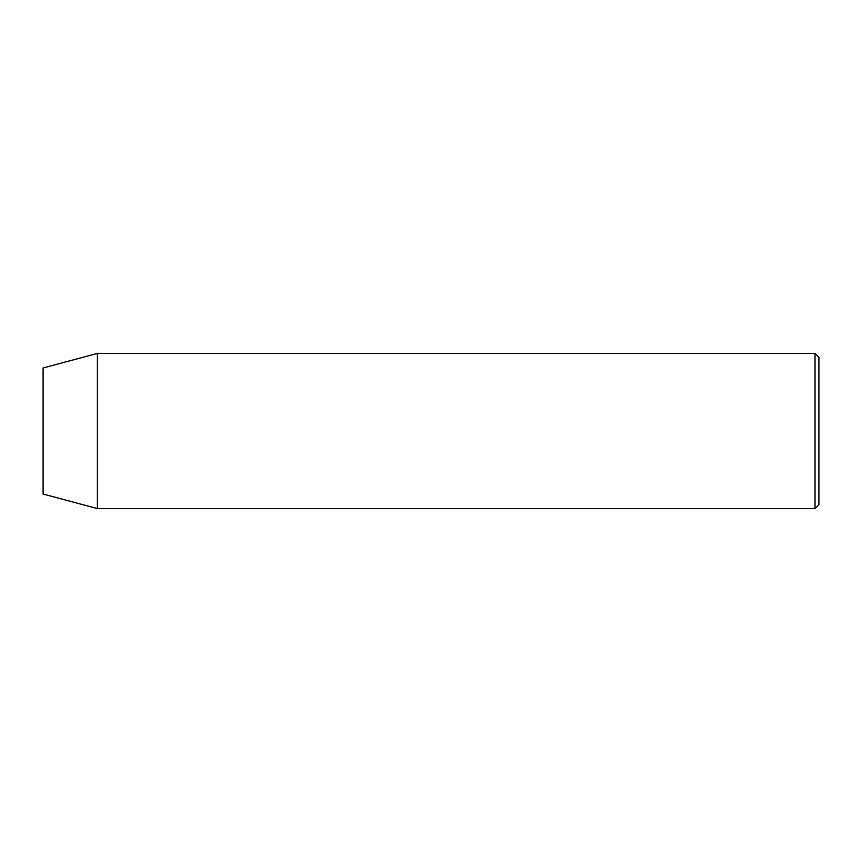 <?xml version="1.0" encoding="UTF-8"?>
<svg xmlns="http://www.w3.org/2000/svg" width="862" height="862" viewBox="0 0 862 862"><rect width="100%" height="100%" fill="white"/><g stroke="black" fill="none" stroke-linecap="round" stroke-linejoin="round"><path stroke-width="1.29" d="M815.021 353.42L818.9 357.299L818.9 504.701L815.021 508.58L815.021 353.42L97.406 353.42L97.406 508.58L815.021 508.58M97.406 353.42L43.1 367.966L43.1 494.034L97.406 508.58"/></g></svg>
